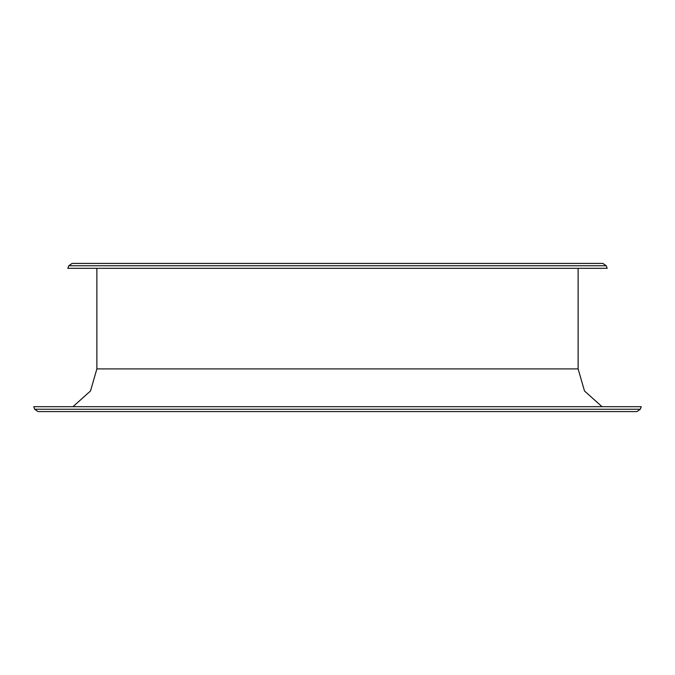 <?xml version="1.0" encoding="UTF-8"?>
<svg xmlns="http://www.w3.org/2000/svg" width="675" height="675" viewBox="0 0 675 675"><rect width="100%" height="100%" fill="white"/><g stroke="black" fill="none" stroke-linecap="round" stroke-linejoin="round"><path stroke-width="1.01" d="M479.09 263.419L549.399 263.419M83.987 263.419L87.547 263.419M192.358 263.419L199.471 263.419M284.226 263.419L291.338 263.419M583.9 263.419L591.013 263.419M607.171 268.312L67.829 268.312L607.171 268.312L606.234 265.756L68.766 265.756L72.107 263.419L602.893 263.419L606.234 265.756M581.091 263.419L552.96 263.419M475.529 263.419L390.774 263.419M383.662 263.419L337.5 263.419M640.322 409.244L636.972 411.581L38.028 411.581L34.678 409.244L33.75 406.688L641.25 406.688L640.322 409.244L34.678 409.244M641.25 406.688L33.75 406.688M125.601 263.419L129.153 263.419M578.129 268.718L578.129 368.913L96.871 368.913L90.517 390.968L73.406 406.282M578.129 368.913L584.483 390.968L601.594 406.282M96.871 268.718L96.871 368.913M68.766 265.756L67.829 268.312"/></g></svg>
